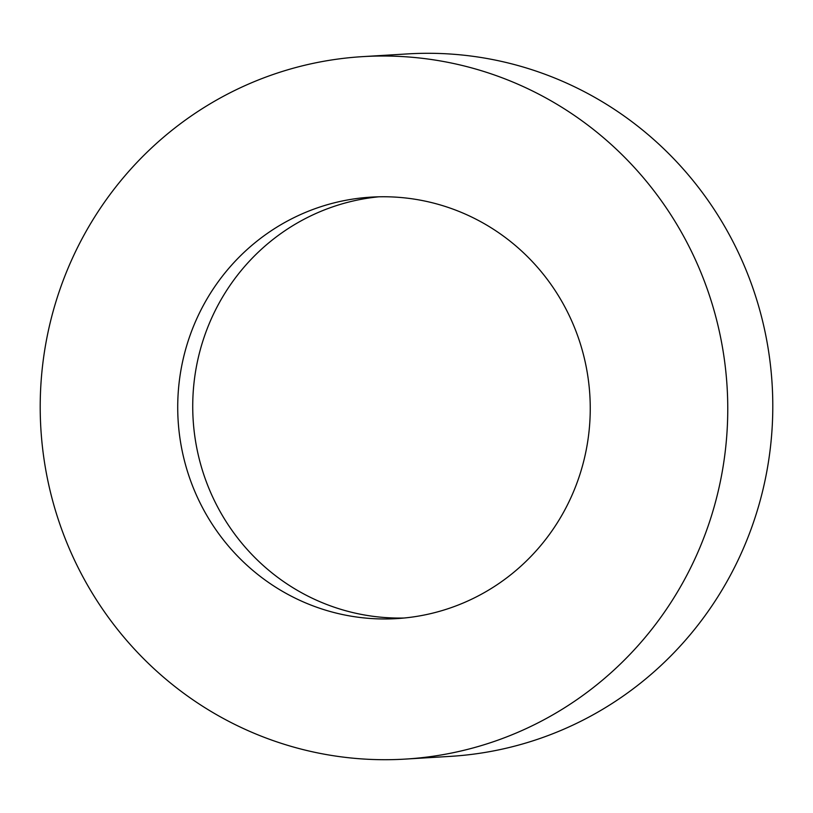 <?xml version="1.0" encoding="UTF-8"?>
<svg xmlns="http://www.w3.org/2000/svg" width="813" height="813" viewBox="0 0 813 813"><rect width="100%" height="100%" fill="white"/><g stroke="black" fill="none" stroke-linecap="round" stroke-linejoin="round"><path stroke-width="1.22" d="M695.105 558.45A351.877 343.747 86.5 0 1 405.22 759.098A351.877 343.747 86.5 0 1 72.865 257.274A351.877 343.747 86.5 0 1 362.75 56.625A351.877 343.747 86.5 0 1 695.105 558.45M362.75 56.625L407.78 53.902A351.877 343.747 86.5 0 1 740.135 555.726A351.877 343.747 86.5 0 1 450.25 756.375L405.22 759.098M404.224 618.012A211.126 206.248 86.5 0 1 212.325 316.603A211.126 206.248 86.5 0 1 378.756 196.807M197.315 317.507A211.126 206.248 86.5 0 1 371.246 197.122A211.126 206.248 86.5 0 1 570.655 498.217A211.126 206.248 86.5 0 1 396.724 618.602A211.126 206.248 86.5 0 1 197.315 317.507"/></g></svg>
